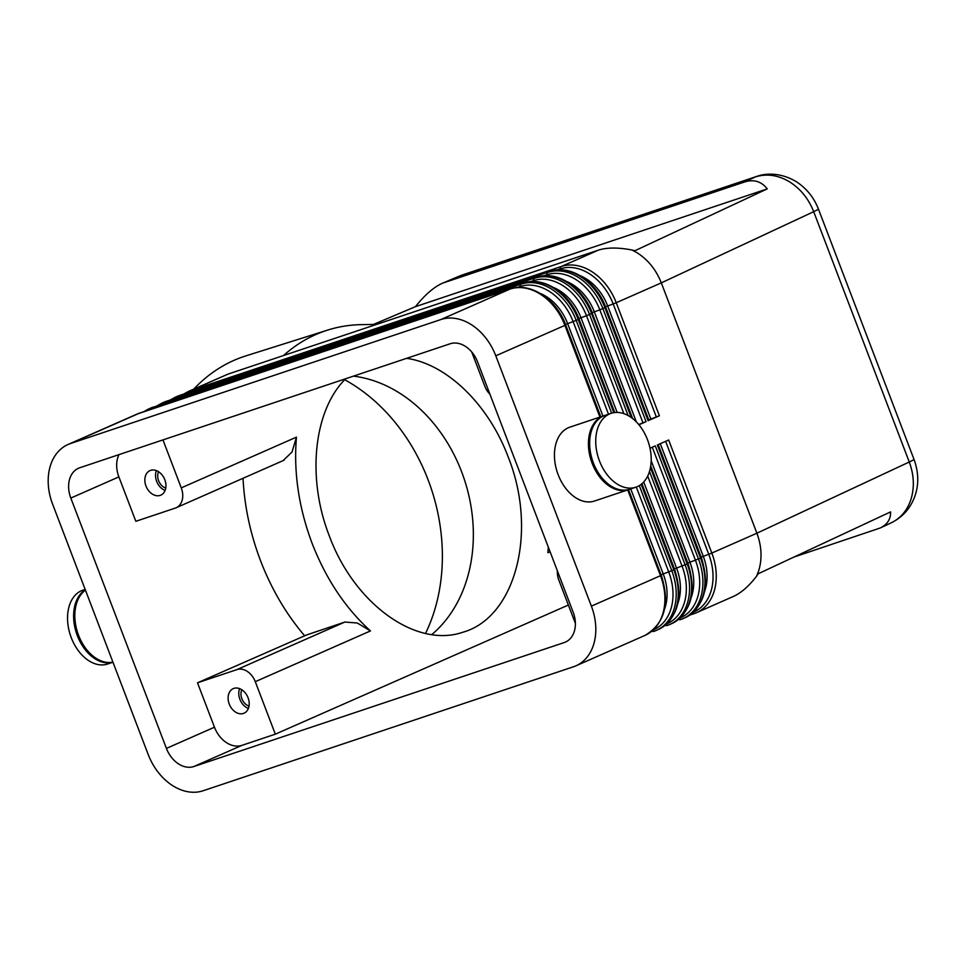 <?xml version="1.0" encoding="UTF-8"?>
<svg xmlns="http://www.w3.org/2000/svg" width="966" height="966" viewBox="0 0 966 966"><rect width="100%" height="100%" fill="white"/><g stroke="black" fill="none" stroke-linecap="round" stroke-linejoin="round"><path stroke-width="1.45" d="M756.571 176.476L462.303 274.972A34.607 23.281 71.5 0 0 462.255 274.996A34.607 23.281 71.5 0 0 460.951 275.503L755.231 176.995C766.267 173.433 777.497 174.918 788.896 181.451C800.174 188.37 808.433 198.453 813.686 211.675A34.607 1.582 -20.9 0 0 818.395 208.97A34.607 1.582 -20.9 0 0 818.371 208.934C813.964 197.632 806.743 188.624 796.708 181.958C781.373 172.467 765.845 172.974 756.511 176.5A34.607 23.281 -108.5 0 1 756.571 176.476A34.607 23.281 -108.5 0 1 756.97 176.343M373.444 324.431L415.477 306.645C424.883 294.799 433.975 286.95 442.754 283.098L744.557 181.982C753.806 179.072 761.377 181.379 767.245 188.889L634.916 250.725L631.993 250.013L636.739 252.549C647.872 259.528 656.059 269.647 661.312 282.869L813.686 211.675L909.272 462.002C914.174 475.357 914.633 488.12 910.66 500.303C906.869 510.881 900.372 518.404 891.171 522.872L891.099 522.908C903.5 516.701 911.711 506.921 915.72 493.554C918.908 482.746 918.328 471.323 913.981 459.297L818.395 208.97M744.557 181.982L755.231 176.995A34.607 23.281 -108.5 0 1 756.511 176.488M566.595 641.509L564.204 642.559A25.961 19.175 -113.8 0 0 565.424 642.088A25.961 19.175 -113.8 0 0 574.384 631.148A25.961 19.175 -113.8 0 0 573.176 612.239L477.578 361.912A25.961 19.175 -113.8 0 0 465.709 346.565A25.961 19.175 -113.8 0 0 450.12 343.775L79.78 467.749A25.961 19.175 -113.8 0 0 78.56 468.22A25.961 19.175 -113.8 0 0 69.612 479.148A25.961 19.175 -113.8 0 0 70.82 498.07L118.878 476.89A25.961 19.175 66.2 0 1 117.671 457.981A25.961 19.175 66.2 0 1 118.975 454.624M692.042 613.434A3.466 2.33 -108.5 0 0 692.67 613.748A3.466 2.33 -108.5 0 0 693.769 613.76A3.466 2.33 -108.5 0 0 693.902 613.712A51.922 38.338 -113.8 0 0 696.341 612.77L733.484 596.396C741.2 592.907 748.904 586.169 756.559 576.219L758.491 571.389C762.331 559.278 761.8 546.551 756.897 533.208L661.312 282.869L616.236 302.732A51.922 38.338 -113.8 0 0 592.484 272.05A51.922 38.338 -113.8 0 0 561.306 266.483L190.978 390.445A51.922 38.338 -113.8 0 0 188.539 391.387L228.036 374.108L598.377 250.146L561.306 266.483A3.466 2.33 -108.5 0 0 560.413 267.377A3.466 2.33 -108.5 0 0 560.075 268.91L560.075 269.816M756.559 576.219L758.262 573.732L890.592 511.895C890.785 519.189 887.307 524.562 880.159 528.016L793.895 557.08M85.443 590.166A38.942 26.191 71.5 0 0 78.536 635.23A38.942 26.191 71.5 0 0 112.925 662.108M85.165 589.405L82.919 590.166A38.942 26.191 71.5 0 0 71.255 637.669A38.942 26.191 71.5 0 0 107.637 664.004L112.962 662.229M85.322 589.84A38.942 26.191 71.5 0 0 77.328 635.64A38.942 26.191 71.5 0 0 112.962 662.205M604.426 415.597A38.942 26.191 71.5 0 0 603.822 415.791A38.942 26.191 71.5 0 0 592.146 463.306A38.942 26.191 71.5 0 0 628.528 489.653A38.942 26.191 71.5 0 0 629.144 489.436M603.822 415.791L569.819 427.177A38.942 26.191 71.5 0 0 558.155 474.692A38.942 26.191 71.5 0 0 594.525 501.028L628.54 489.641L661.203 575.265M599.439 460.867A38.942 26.191 71.5 0 0 635.809 487.214A38.942 26.191 71.5 0 0 647.486 439.687A38.942 26.191 71.5 0 0 611.116 413.351A38.942 26.191 71.5 0 0 599.439 460.867M611.104 413.351L605.03 415.392A38.942 26.191 71.5 0 0 593.365 462.907A38.942 26.191 71.5 0 0 629.735 489.243M166.418 748.396A25.961 19.175 -113.8 0 0 178.287 763.744A25.961 19.175 -113.8 0 0 193.876 766.521L241.935 745.354A25.961 19.175 66.2 0 1 226.346 742.564A25.961 19.175 66.2 0 1 214.464 727.217L166.418 748.396L70.82 498.07M241.814 689.76A10.638 7.861 -113.8 0 0 241.862 698.708A10.638 7.861 -113.8 0 0 249.023 706.098M248.069 697.766A13.415 9.901 66.2 0 1 244.06 713.186A13.415 9.901 66.2 0 1 229.244 704.057A13.415 9.901 66.2 0 1 233.241 688.637A13.415 9.901 66.2 0 1 248.069 697.766M239.628 688.637A13.415 9.901 -113.8 0 0 239.918 699.36A13.415 9.901 -113.8 0 0 248.359 708.476M158.557 471.734A10.638 7.861 -113.8 0 0 158.605 480.67A10.638 7.861 -113.8 0 0 165.766 488.072M164.812 479.728A13.415 9.901 66.2 0 1 160.803 495.147A13.415 9.901 66.2 0 1 145.987 486.031A13.415 9.901 66.2 0 1 149.984 470.611A13.415 9.901 66.2 0 1 164.812 479.728M156.371 470.611A13.415 9.901 -113.8 0 0 156.661 481.322A13.415 9.901 -113.8 0 0 165.101 490.45M627.731 489.919L660.49 575.688L591.385 606.141A51.922 38.338 66.2 0 1 593.8 643.972A51.922 38.338 66.2 0 1 575.893 665.84A51.922 38.338 66.2 0 1 573.466 666.782L203.126 790.756A51.922 38.338 66.2 0 1 171.948 785.177A51.922 38.338 66.2 0 1 148.196 754.494L52.611 504.167A51.922 38.338 66.2 0 1 50.196 466.337A51.922 38.338 66.2 0 1 68.103 444.457A51.922 38.338 66.2 0 1 70.53 443.515L139.635 413.074A3.466 2.33 -108.5 0 1 139.768 413.013A3.466 2.33 -108.5 0 1 139.901 412.977M68.103 444.457L137.196 414.016A51.922 38.338 66.2 0 1 139.635 413.074L509.963 289.1L440.87 319.553A51.922 38.338 66.2 0 1 472.048 325.119A51.922 38.338 66.2 0 1 495.8 355.814L564.893 325.361L599.922 417.095M631.993 250.013C618.143 247.356 606.938 247.405 598.377 250.146M638.949 424.799L646.061 421.671L638.683 424.485M648.826 420.343L659.404 415.791L648.729 419.872M442.754 283.098L459.104 276.191L444.928 282.277M344.85 622.056L236.972 669.595A17.303 12.775 66.2 0 1 247.356 671.455A17.303 12.775 66.2 0 1 255.278 681.682L370.461 630.931L357.299 623.01L344.85 622.056L306.705 634.916L197.511 682.805L214.464 727.217M370.461 630.931C345.417 608.145 325.977 578.984 312.139 543.423C298.736 507.669 293.507 472.229 296.453 437.127L181.27 487.878A17.303 12.775 66.2 0 1 182.079 500.497A17.303 12.775 66.2 0 1 176.102 507.778A17.303 12.775 66.2 0 1 175.293 508.092L135.832 521.302L118.878 476.89M283.171 460.553L292.01 452.04L296.453 437.127M304.676 635.797C286.238 614.243 271.518 589.2 260.53 560.691C250.279 533.606 244.434 506.136 243.034 478.291M376.631 324.371L361.187 324.648A186.04 147.11 72.5 0 0 327.764 330.058L245.919 355.862A186.04 147.11 72.5 0 0 193.828 389.056M327.764 330.058A186.04 147.11 72.5 0 0 283.545 355.524M425.499 633.527A173.059 136.846 72.5 0 0 428.119 479.885A173.059 136.846 72.5 0 0 344.693 379.735M345.647 378.744C313.588 410.405 306.572 477.832 329.297 535.852C354.268 603.822 416.02 648.403 462.786 632.259C515.663 617.564 538.002 531.397 508.213 457.015C488.518 404.452 446.775 363.916 406.614 358.338M353.435 376.136A142.775 112.901 -107.5 0 1 461.591 471.71A142.775 112.901 -107.5 0 1 431.705 634.65M564.204 642.559L193.876 766.521M568.358 605.042L275.322 734.172L241.935 745.354M548.326 547.179L547.903 552.733L550.077 551.767M474.306 358.748L474.632 359.594M236.972 669.595L197.511 682.805M913.981 459.297A34.607 1.582 -20.9 0 1 909.272 462.002L756.897 533.208L711.833 553.059L668.665 440.013L657.363 444.988L700.531 558.046L701.244 557.624M591.385 606.141L495.8 355.814M678.7 619.315A3.466 2.33 -108.5 0 0 679.327 619.629A3.466 2.33 -108.5 0 0 680.426 619.641A3.466 2.33 -108.5 0 0 680.559 619.592A51.922 38.338 -113.8 0 0 682.998 618.651L685.039 617.745A51.922 38.338 66.2 0 0 702.946 595.877A51.922 38.338 66.2 0 0 700.531 558.046L698.478 558.952L655.31 445.894L650.009 448.224M440.87 319.553L70.53 443.515M275.322 734.172L255.278 681.682M575.386 623.42L558.831 580.071A17.303 12.775 66.2 0 1 557.406 570.942M489.907 394.176A17.303 12.775 66.2 0 1 484.823 386.267L471.71 351.95M181.27 487.878L162.952 439.904M767.245 188.889L415.477 306.645M516.858 287.614L520.034 286.552A50.184 37.058 66.2 0 1 573.128 321.606L578.236 319.48L613.833 412.675M602.941 416.092L567.634 323.634L573.128 321.606L608.495 414.233M149.79 409.656A3.466 2.33 -108.5 0 1 150.032 408.992A3.466 2.33 -108.5 0 1 150.938 408.087A51.922 38.338 -113.8 0 0 148.498 409.029L150.539 408.135A51.922 38.338 66.2 0 1 152.978 407.193A3.466 2.33 -108.5 0 1 153.111 407.133A3.466 2.33 -108.5 0 1 153.256 407.097M520.034 287.457L520.034 286.552A3.466 2.33 -108.5 0 1 520.36 285.03A3.466 2.33 -108.5 0 1 521.266 284.125L150.938 408.087L523.318 283.219A51.922 38.338 66.2 0 1 554.484 288.786A51.922 38.338 66.2 0 1 578.236 319.48L579.045 319.058C569.735 293.229 543.447 275.817 523.451 283.171A3.466 2.33 -108.5 0 1 523.608 283.123M510.096 289.051A3.466 2.33 -108.5 0 0 509.963 289.1A51.922 38.338 66.2 0 1 541.141 294.678A51.922 38.338 66.2 0 1 564.893 325.361L565.702 324.938C556.38 299.11 530.092 281.71 510.096 289.051L137.196 414.016M636.304 487.033L668.726 571.932A50.184 37.058 66.2 0 1 653.523 629.747M641.183 484.316L673.833 569.807L671.781 570.713L663.231 573.961L630.75 488.905M653.584 631.45L656.3 630.412A51.922 38.338 -113.8 0 1 653.861 631.353A3.466 2.33 -108.5 0 1 653.728 631.402A3.466 2.33 -108.5 0 1 652.63 631.39A3.466 2.33 -108.5 0 1 652.002 631.076M644.998 635.399C664.753 623.674 670.187 603.641 661.287 575.265L660.49 575.688A51.922 38.338 66.2 0 1 662.893 613.519A51.922 38.338 66.2 0 1 644.998 635.399L575.893 665.84M661.106 574.794L663.231 573.961A44.991 33.23 -113.8 0 1 664.572 609.015M536.951 277.242A3.466 2.33 71.5 0 0 536.794 277.29A3.466 2.33 71.5 0 0 536.661 277.339A51.922 38.338 66.2 0 1 567.839 282.905A51.922 38.338 66.2 0 1 591.59 313.6L631.281 417.554M536.661 277.339L164.28 402.206A51.922 38.338 -113.8 0 0 161.841 403.148L163.894 402.242A51.922 38.338 66.2 0 1 166.333 401.301L536.661 277.339M628.129 415.561L589.538 314.493A51.922 38.338 -113.8 0 0 565.786 283.811A51.922 38.338 -113.8 0 0 534.609 278.244A3.466 2.33 -108.5 0 0 533.715 279.15A3.466 2.33 -108.5 0 0 533.377 280.671L533.377 281.577M163.145 403.776A3.466 2.33 -108.5 0 1 163.375 403.112A3.466 2.33 -108.5 0 1 164.28 402.206L166.333 401.301A3.466 2.33 71.5 0 1 166.466 401.252A3.466 2.33 71.5 0 1 166.599 401.216M605.573 307.309L605.742 307.297C596.433 281.456 570.133 264.056 550.149 271.41A3.466 2.33 71.5 0 0 550.004 271.458A51.922 38.338 66.2 0 1 581.182 277.025A51.922 38.338 66.2 0 1 604.933 307.719L648.114 420.765M550.004 271.458L177.623 396.326A51.922 38.338 -113.8 0 0 175.196 397.267L177.237 396.362A51.922 38.338 66.2 0 1 179.676 395.42L550.004 271.458M646.061 421.671L602.893 308.613A51.922 38.338 -113.8 0 0 579.141 277.93A51.922 38.338 -113.8 0 0 547.964 272.364A3.466 2.33 -108.5 0 0 547.058 273.257A3.466 2.33 -108.5 0 0 546.732 274.791L546.732 275.696M176.488 397.895A3.466 2.33 -108.5 0 1 176.73 397.231A3.466 2.33 -108.5 0 1 177.623 396.326L179.676 395.42A3.466 2.33 71.5 0 1 179.809 395.372A3.466 2.33 71.5 0 1 179.954 395.335M189.831 392.015A3.466 2.33 -108.5 0 1 190.073 391.351A3.466 2.33 -108.5 0 1 190.978 390.445L228.036 374.108M530.213 281.734L533.377 280.671A50.184 37.058 66.2 0 1 586.483 315.725L592.399 313.177C583.078 287.337 556.79 269.937 536.794 277.29L163.894 402.242M617.141 412.434L580.989 317.754L586.483 315.725L623.879 413.653M150.539 408.135L523.451 283.171A3.466 2.33 -108.5 0 0 523.318 283.219L521.266 284.125A51.922 38.338 -113.8 0 1 552.443 289.691A51.922 38.338 -113.8 0 1 576.195 320.386L611.635 413.182M543.556 275.853L546.732 274.791A50.184 37.058 66.2 0 1 599.826 309.845L605.742 307.297L648.91 420.343M636.352 421.913L594.332 311.873L599.826 309.845L642.994 422.891M592.23 313.189L632.645 418.568M556.911 269.973L560.075 268.91A50.184 37.058 66.2 0 1 613.181 303.952L616.236 302.732L659.404 415.791M650.855 419.039L607.686 305.993L613.181 303.952L656.349 417.01M647.703 476.045L682.068 566.052A50.184 37.058 66.2 0 1 666.878 623.855M650.432 467.677L687.176 563.927L676.574 568.08L643.706 481.998M666.938 625.57L669.643 624.531A51.922 38.338 -113.8 0 1 667.204 625.473A3.466 2.33 -108.5 0 1 667.071 625.521A3.466 2.33 -108.5 0 1 665.972 625.509A3.466 2.33 -108.5 0 1 665.345 625.195M674.546 569.385L673.833 569.807A51.922 38.338 66.2 0 1 676.248 607.638A51.922 38.338 66.2 0 1 658.341 629.506L656.3 630.412A51.922 38.338 -113.8 0 0 674.196 608.544A51.922 38.338 -113.8 0 0 671.781 570.713L639.287 485.608M674.461 568.914L676.574 568.08A44.991 33.23 -113.8 0 1 677.927 603.134M652.292 447.222L695.423 560.171A50.184 37.058 66.2 0 1 680.221 617.974M680.281 619.677L682.998 618.651A51.922 38.338 -113.8 0 0 700.893 596.783A51.922 38.338 -113.8 0 0 698.478 558.952L689.929 562.2L651.181 460.746M687.901 563.504L687.176 563.927A51.922 38.338 66.2 0 1 689.591 601.758A51.922 38.338 66.2 0 1 671.696 623.625L669.643 624.531A51.922 38.338 -113.8 0 0 687.55 602.663A51.922 38.338 -113.8 0 0 685.135 564.832L649.49 471.48M687.804 563.021L689.929 562.2A44.991 33.23 -113.8 0 1 691.27 597.254M689.857 615.076L696.341 612.77A51.922 38.338 -113.8 0 0 714.248 590.89A51.922 38.338 -113.8 0 0 711.833 553.059L708.766 554.291A50.184 37.058 66.2 0 1 693.576 612.094M665.634 441.341L708.766 554.291L703.272 556.319L660.273 443.708M701.147 557.14L703.272 556.319A44.991 33.23 -113.8 0 1 704.612 591.373M689.881 615.052L693.636 613.796M580.252 275.745A44.991 33.23 -113.8 0 1 607.686 305.993L606.008 306.633M566.897 281.625A44.991 33.23 -113.8 0 1 594.332 311.873L592.665 312.513M553.554 287.506A44.991 33.23 -113.8 0 1 580.989 317.754L579.31 318.394M540.211 293.386A44.991 33.23 -113.8 0 1 567.634 323.634L565.967 324.274M880.159 528.016L891.171 522.872M635.821 487.202L629.747 489.243M600.78 416.817L565.702 324.938M614.75 412.554L579.045 319.058M658.341 629.506C678.108 617.793 683.53 597.749 674.642 569.385L641.919 483.712M671.696 623.625C691.451 611.913 696.884 591.868 687.985 563.504L650.734 465.938M685.039 617.745C704.794 606.032 710.227 585.988 701.34 557.624L658.184 444.626M176.102 507.778L284.016 460.227M550.149 271.41L177.237 396.362M183.721 394.056L188.539 391.387M170.378 399.948L175.196 397.267M157.023 405.829L161.841 403.148M143.68 411.709L148.498 409.029M459.104 276.191L462.255 274.996"/></g></svg>
